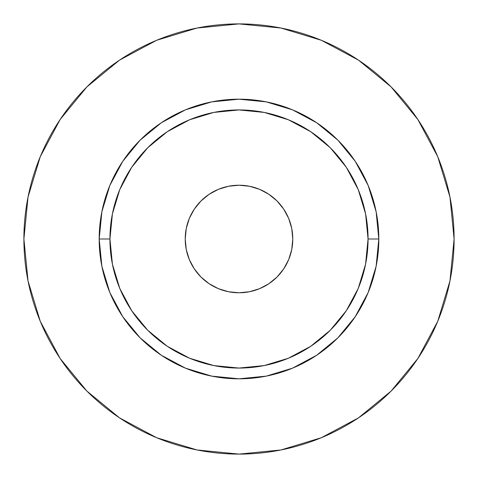 <?xml version="1.0" encoding="UTF-8"?>
<svg xmlns="http://www.w3.org/2000/svg" width="478" height="478" viewBox="0 0 478 478"><rect width="100%" height="100%" fill="white"/><g stroke="black" fill="none" stroke-linecap="round" stroke-linejoin="round"><path stroke-width="0.72" d="M292.775 239A53.775 53.775 0 0 1 239 292.775A53.775 53.775 0 0 1 185.225 239L186.259 228.508L189.318 218.422L194.289 209.125L200.975 200.975L209.125 194.289L218.422 189.318L228.508 186.259L239 185.225L249.492 186.259L259.578 189.318L268.875 194.289L277.025 200.975L283.711 209.125L288.682 218.422L291.741 228.508L292.775 239L291.741 249.492L288.682 259.578L283.711 268.875L277.025 277.025L268.875 283.711L259.578 288.682L249.492 291.741L239 292.775L228.508 291.741L218.422 288.682L209.125 283.711L200.975 277.025L194.289 268.875L189.318 259.578L186.259 249.492L185.225 239A53.775 53.775 0 0 1 239 185.225A53.775 53.775 0 0 1 292.775 239M368.06 239L378.815 239A139.815 139.815 0 0 1 239 378.815A139.815 139.815 0 0 1 99.185 239L109.94 239A129.06 129.06 0 0 1 239 109.94A129.06 129.06 0 0 1 368.06 239A129.06 129.06 0 0 1 239 368.06A129.06 129.06 0 0 1 109.94 239L112.42 264.179L119.763 288.389L131.689 310.7L147.738 330.262L167.3 346.311L189.611 358.237L213.821 365.58L239 368.06L264.179 365.58L288.389 358.237L310.7 346.311L330.262 330.262L346.311 310.7L358.237 288.389L365.58 264.179L368.06 239L365.58 213.821L358.237 189.611L346.311 167.3L330.262 147.738L310.7 131.689L288.389 119.763L264.179 112.42L239 109.94L213.821 112.42L189.611 119.763L167.3 131.689L147.738 147.738L131.689 167.3L119.763 189.611L112.42 213.821L109.94 239L99.185 239L101.874 211.724L109.826 185.494L122.75 161.325L140.138 140.138L161.325 122.75L185.494 109.826L211.724 101.874L239 99.185L266.276 101.874L292.506 109.826L316.675 122.75L337.862 140.138L355.25 161.325L368.174 185.494L376.126 211.724L378.815 239L376.126 266.276L368.174 292.506L355.25 316.675L337.862 337.862L316.675 355.25L292.506 368.174L266.276 376.126L239 378.815L211.724 376.126L185.494 368.174L161.325 355.25L140.138 337.862L122.75 316.675L109.826 292.506L101.874 266.276L99.185 239A139.815 139.815 0 0 1 239 99.185A139.815 139.815 0 0 1 378.815 239L368.06 239M23.9 239A215.1 215.1 0 0 1 239 23.9A215.1 215.1 0 0 1 454.1 239A215.1 215.1 0 0 1 239 454.1A215.1 215.1 0 0 1 23.9 239L28.035 280.962L40.272 321.318L60.15 358.506L86.9 391.1L119.494 417.85L156.682 437.729L197.038 449.965L239 454.1L280.962 449.965L321.318 437.729L358.506 417.85L391.1 391.1L417.85 358.506L437.729 321.318L449.965 280.962L454.1 239L449.965 197.038L437.729 156.682L417.85 119.494L391.1 86.9L358.506 60.15L321.318 40.272L280.962 28.035L239 23.9L197.038 28.035L156.682 40.272L119.494 60.15L86.9 86.9L60.15 119.494L40.272 156.682L28.035 197.038L23.9 239M417.85 119.494L391.1 86.9L358.56 60.192M119.494 60.15L86.9 86.9L60.192 119.44M60.15 358.506L86.9 391.1L119.44 417.808M358.506 417.85L391.1 391.1L417.808 358.56"/></g></svg>
